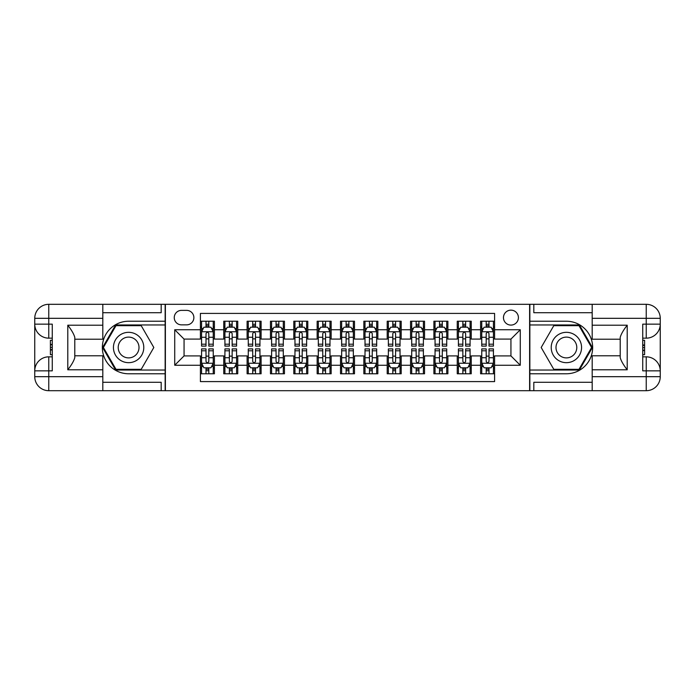 <?xml version="1.0" encoding="UTF-8"?>
<svg xmlns="http://www.w3.org/2000/svg" width="695" height="695" viewBox="0 0 695 695"><rect width="100%" height="100%" fill="white"/><g stroke="black" fill="none" stroke-linecap="round" stroke-linejoin="round"><path stroke-width="1.04" d="M510.938 310.144A7.471 7.471 0 0 0 503.467 317.615A7.471 7.471 0 0 0 510.938 325.086A7.471 7.471 0 0 0 518.409 317.615A7.471 7.471 0 0 0 510.938 310.144M102.808 382.285L161.179 382.285L161.179 390.694L592.192 390.694L592.192 376.681L646.237 376.681L646.237 370.852L642.736 370.852L642.736 324.148L646.237 324.148L646.237 318.319L592.192 318.319L592.192 325.199L627.211 325.199L627.211 369.801C623.476 364.997 621.139 360.957 620.209 357.664L620.209 337.336C621.139 334.043 623.476 329.995 627.211 325.199M494.597 321.229L480.584 321.229L480.584 329.751L471.245 329.751L471.245 339.091L480.584 339.091L480.584 329.751M471.245 329.751L471.245 321.229L457.241 321.229L457.241 329.751L447.901 329.751L447.901 339.091L457.241 339.091L457.241 329.751M447.901 329.751L447.901 321.229L433.889 321.229L433.889 329.751L424.549 329.751L424.549 339.091L433.889 339.091L433.889 329.751M424.549 329.751L424.549 321.229L410.536 321.229L410.536 329.751L401.197 329.751L401.197 339.091L410.536 339.091L410.536 329.751M401.197 329.751L401.197 321.229L387.193 321.229L387.193 329.751L377.854 329.751L377.854 339.091L387.193 339.091L387.193 329.751M377.854 329.751L377.854 321.229L363.841 321.229L363.841 329.751L354.502 329.751L354.502 339.091L363.841 339.091L363.841 329.751M354.502 329.751L354.502 321.229L340.498 321.229L340.498 329.751L331.159 329.751L331.159 339.091L340.498 339.091L340.498 329.751M331.159 329.751L331.159 321.229L317.146 321.229L317.146 329.751L307.807 329.751L307.807 339.091L317.146 339.091L317.146 329.751M307.807 329.751L307.807 321.229L293.803 321.229L293.803 329.751L284.464 329.751L284.464 339.091L293.803 339.091L293.803 329.751M284.464 329.751L284.464 321.229L270.451 321.229L270.451 329.751L261.112 329.751L261.112 339.091L270.451 339.091L270.451 329.751M261.112 329.751L261.112 321.229L247.099 321.229L247.099 329.751L237.76 329.751L237.76 339.091L247.099 339.091L247.099 329.751M237.76 329.751L237.76 321.229L223.755 321.229L223.755 339.091L214.416 339.091L214.416 321.229L200.403 321.229M200.403 373.771L214.416 373.771L214.416 355.91L223.755 355.91L223.755 373.771L237.76 373.771L237.76 355.91L247.099 355.91L247.099 365.249L237.76 365.249M247.099 365.249L247.099 373.771L261.112 373.771L261.112 355.91L270.451 355.91L270.451 365.249L261.112 365.249M270.451 365.249L270.451 373.771L284.464 373.771L284.464 355.91L293.803 355.91L293.803 365.249L284.464 365.249M293.803 365.249L293.803 373.771L307.807 373.771L307.807 355.91L317.146 355.91L317.146 365.249L307.807 365.249M317.146 365.249L317.146 373.771L331.159 373.771L331.159 355.91L340.498 355.91L340.498 365.249L331.159 365.249M340.498 365.249L340.498 373.771L354.502 373.771L354.502 355.91L363.841 355.91L363.841 365.249L354.502 365.249M363.841 365.249L363.841 373.771L377.854 373.771L377.854 355.91L387.193 355.91L387.193 365.249L377.854 365.249M387.193 365.249L387.193 373.771L401.197 373.771L401.197 355.91L410.536 355.91L410.536 365.249L401.197 365.249M410.536 365.249L410.536 373.771L424.549 373.771L424.549 355.91L433.889 355.91L433.889 365.249L424.549 365.249M433.889 365.249L433.889 373.771L447.901 373.771L447.901 355.91L457.241 355.91L457.241 365.249L447.901 365.249M457.241 365.249L457.241 373.771L471.245 373.771L471.245 355.91L480.584 355.91L480.584 365.249L471.245 365.249M181.491 324.852L186.634 324.852A7.237 7.237 0 0 0 193.87 317.615A7.237 7.237 0 0 0 186.634 310.378L181.491 310.378A7.237 7.237 0 0 0 174.254 317.615A7.237 7.237 0 0 0 181.491 324.852M592.192 312.715L533.821 312.715L533.821 304.306L529.616 304.306L529.616 390.694M529.616 304.306L102.808 304.306L102.808 318.319L48.763 318.319L48.763 324.148L52.264 324.148L52.264 370.852L48.763 370.852L48.763 376.681L102.808 376.681L102.808 369.801L67.789 369.801L67.789 325.199C71.524 330.003 73.861 334.043 74.791 337.336L74.791 357.664C73.861 360.957 71.524 365.005 67.789 369.801M165.384 390.694L165.384 304.306M494.597 329.751L494.597 313.41L200.403 313.41L200.403 339.091L184.062 339.091L184.062 355.91L200.403 355.91L200.403 381.59L494.597 381.59L494.597 355.91L510.938 355.91L510.938 339.091L494.597 339.091L494.597 329.751L520.277 329.751L520.277 365.249L494.597 365.249M200.403 365.249L174.723 365.249L174.723 329.751L200.403 329.751M480.584 365.249L480.584 373.771L494.597 373.771M200.403 327.067L201.576 327.067M206.007 327.067L208.813 327.067M213.243 327.067L214.416 327.067M200.403 338.865L201.576 338.865M206.007 338.865L208.813 338.865M213.243 338.865L214.416 338.865M200.403 356.135L201.576 356.135M206.007 356.135L208.813 356.135M213.243 356.135L214.416 356.135M200.403 367.933L201.576 367.933M206.007 367.933L208.813 367.933M213.243 367.933L214.416 367.933M223.755 338.865L224.919 338.865M229.359 338.865L232.156 338.865M236.595 338.865L237.76 338.865M223.755 327.067L224.919 327.067M229.359 327.067L232.156 327.067M236.595 327.067L237.76 327.067M223.755 356.135L224.919 356.135M229.359 356.135L232.156 356.135M236.595 356.135L237.76 356.135M223.755 367.933L224.919 367.933M229.359 367.933L232.156 367.933M236.595 367.933L237.76 367.933M247.099 356.135L248.271 356.135M252.702 356.135L255.508 356.135M259.947 356.135L261.112 356.135M247.099 367.933L248.271 367.933M252.702 367.933L255.508 367.933M259.947 367.933L261.112 367.933M247.099 327.067L248.271 327.067M252.702 327.067L255.508 327.067M259.947 327.067L261.112 327.067M247.099 338.865L248.271 338.865M252.702 338.865L255.508 338.865M259.947 338.865L261.112 338.865M270.451 356.135L271.615 356.135M276.054 356.135L278.86 356.135M283.291 356.135L284.464 356.135M270.451 367.933L271.615 367.933M276.054 367.933L278.86 367.933M283.291 367.933L284.464 367.933M270.451 327.067L271.615 327.067M276.054 327.067L278.86 327.067M283.291 327.067L284.464 327.067M270.451 338.865L271.615 338.865M276.054 338.865L278.86 338.865M283.291 338.865L284.464 338.865M293.803 356.135L294.967 356.135M299.406 356.135L302.203 356.135M306.643 356.135L307.807 356.135M293.803 367.933L294.967 367.933M299.406 367.933L302.203 367.933M306.643 367.933L307.807 367.933M293.803 327.067L294.967 327.067M299.406 327.067L302.203 327.067M306.643 327.067L307.807 327.067M293.803 338.865L294.967 338.865M299.406 338.865L302.203 338.865M306.643 338.865L307.807 338.865M317.146 356.135L318.319 356.135M322.749 356.135L325.555 356.135M329.986 356.135L331.159 356.135M317.146 367.933L318.319 367.933M322.749 367.933L325.555 367.933M329.986 367.933L331.159 367.933M317.146 327.067L318.319 327.067M322.749 327.067L325.555 327.067M329.986 327.067L331.159 327.067M317.146 338.865L318.319 338.865M322.749 338.865L325.555 338.865M329.986 338.865L331.159 338.865M340.498 356.135L341.662 356.135M346.101 356.135L348.899 356.135M353.338 356.135L354.502 356.135M340.498 367.933L341.662 367.933M346.101 367.933L348.899 367.933M353.338 367.933L354.502 367.933M340.498 327.067L341.662 327.067M346.101 327.067L348.899 327.067M353.338 327.067L354.502 327.067M340.498 338.865L341.662 338.865M346.101 338.865L348.899 338.865M353.338 338.865L354.502 338.865M363.841 356.135L365.014 356.135M369.445 356.135L372.251 356.135M376.681 356.135L377.854 356.135M363.841 367.933L365.014 367.933M369.445 367.933L372.251 367.933M376.681 367.933L377.854 367.933M363.841 327.067L365.014 327.067M369.445 327.067L372.251 327.067M376.681 327.067L377.854 327.067M363.841 338.865L365.014 338.865M369.445 338.865L372.251 338.865M376.681 338.865L377.854 338.865M387.193 356.135L388.357 356.135M392.797 356.135L395.594 356.135M400.033 356.135L401.197 356.135M387.193 367.933L388.357 367.933M392.797 367.933L395.594 367.933M400.033 367.933L401.197 367.933M387.193 327.067L388.357 327.067M392.797 327.067L395.594 327.067M400.033 327.067L401.197 327.067M387.193 338.865L388.357 338.865M392.797 338.865L395.594 338.865M400.033 338.865L401.197 338.865M410.536 356.135L411.709 356.135M416.14 356.135L418.946 356.135M423.385 356.135L424.549 356.135M410.536 367.933L411.709 367.933M416.14 367.933L418.946 367.933M423.385 367.933L424.549 367.933M410.536 327.067L411.709 327.067M416.14 327.067L418.946 327.067M423.385 327.067L424.549 327.067M410.536 338.865L411.709 338.865M416.14 338.865L418.946 338.865M423.385 338.865L424.549 338.865M433.889 356.135L435.053 356.135M439.492 356.135L442.298 356.135M446.729 356.135L447.901 356.135M433.889 367.933L435.053 367.933M439.492 367.933L442.298 367.933M446.729 367.933L447.901 367.933M433.889 327.067L435.053 327.067M439.492 327.067L442.298 327.067M446.729 327.067L447.901 327.067M433.889 338.865L435.053 338.865M439.492 338.865L442.298 338.865M446.729 338.865L447.901 338.865M457.241 356.135L458.405 356.135M462.844 356.135L465.641 356.135M470.081 356.135L471.245 356.135M457.241 367.933L458.405 367.933M462.844 367.933L465.641 367.933M470.081 367.933L471.245 367.933M457.241 327.067L458.405 327.067M462.844 327.067L465.641 327.067M470.081 327.067L471.245 327.067M457.241 338.865L458.405 338.865M462.844 338.865L465.641 338.865M470.081 338.865L471.245 338.865M480.584 356.135L481.757 356.135M486.187 356.135L488.993 356.135M493.424 356.135L494.597 356.135M480.584 367.933L481.757 367.933M486.187 367.933L488.993 367.933M493.424 367.933L494.597 367.933M480.584 327.067L481.757 327.067M486.187 327.067L488.993 327.067M493.424 327.067L494.597 327.067M480.584 338.865L481.757 338.865M486.187 338.865L488.993 338.865M493.424 338.865L494.597 338.865M184.062 339.091L174.723 329.751M184.062 355.91L174.723 365.249M520.277 329.751L510.938 339.091M520.277 365.249L510.938 355.91M208.813 324.27L206.007 324.27M213.243 344.199L208.813 344.199L208.813 346.101L213.243 346.101L213.243 331.854L210.915 327.189L203.904 327.189L201.576 331.854L201.576 346.101L206.007 346.101L206.007 344.199L201.576 344.199M201.576 331.854L201.576 321.229M213.243 331.854L213.243 321.229M206.007 327.189L206.007 321.229M208.813 321.229L208.813 327.189M208.813 344.199L208.813 333.609C207.875 331.81 206.945 331.81 206.007 333.609L206.007 344.199M206.007 370.73L208.813 370.73M201.576 350.801L206.007 350.801L206.007 348.899L201.576 348.899L201.576 363.146L203.904 367.811L210.915 367.811L213.243 363.146L213.243 348.899L208.813 348.899L208.813 350.801L213.243 350.801M213.243 363.146L213.243 373.771M201.576 363.146L201.576 373.771M208.813 367.811L208.813 373.771M206.007 373.771L206.007 367.811M206.007 350.801L206.007 361.391C206.945 363.19 207.875 363.19 208.813 361.391L208.813 350.801M136.194 334.356A15.177 15.177 0 0 0 115.466 339.916A15.177 15.177 0 0 0 121.026 360.644A15.177 15.177 0 0 0 141.754 355.084A15.177 15.177 0 0 0 136.194 334.356M133.805 338.5A10.39 10.39 0 0 0 119.61 342.305A10.39 10.39 0 0 0 123.415 356.5A10.39 10.39 0 0 0 137.61 352.695A10.39 10.39 0 0 0 133.805 338.5M141.215 369.332L116.004 369.332L103.399 347.5L116.004 325.668L141.215 325.668L153.821 347.5L141.215 369.332M573.974 334.356A15.177 15.177 0 0 0 553.246 339.916A15.177 15.177 0 0 0 558.806 360.644A15.177 15.177 0 0 0 579.534 355.084A15.177 15.177 0 0 0 573.974 334.356M571.585 338.5A10.39 10.39 0 0 0 557.39 342.305A10.39 10.39 0 0 0 561.195 356.5A10.39 10.39 0 0 0 575.391 352.695A10.39 10.39 0 0 0 571.585 338.5M578.996 369.332L553.785 369.332L541.179 347.5L553.785 325.668L578.996 325.668L591.601 347.5L578.996 369.332M165.149 304.306L165.149 321.229L128.61 321.229A26.271 26.271 0 0 0 102.347 347.5A26.271 26.271 0 0 0 128.61 373.771L165.149 373.771L165.149 390.694M67.789 325.199L102.808 325.199L102.808 318.319M102.808 325.199L102.808 339.212L74.791 339.212M102.808 376.681L102.808 390.694L48.763 390.694A14.013 14.013 0 0 1 34.75 376.681L34.75 318.319A14.013 14.013 0 0 1 48.763 304.306L102.808 304.306M165.149 321.229L165.149 324.965L115.605 324.965L102.591 347.5L115.605 370.035L165.149 370.035L165.149 324.965M165.149 370.035L165.149 373.771M74.791 355.788L102.808 355.788L102.808 369.801M161.179 390.694L102.808 390.694M34.75 370.852A14.013 14.013 0 0 1 48.763 356.839A14.013 14.013 0 0 0 34.75 370.852L48.763 370.852L48.763 356.839L52.264 356.839M52.264 338.161L48.763 338.161L48.763 324.148L34.75 324.148A14.013 14.013 0 0 0 48.763 338.161A14.013 14.013 0 0 1 34.75 324.148M161.179 304.306L161.179 312.715L102.808 312.715M52.264 340.315L50.396 340.315L50.396 349.559L52.264 349.559M50.396 347.387L52.264 347.387M50.396 344.816L52.264 344.816M50.396 344.39L52.264 344.39M50.396 349.559L50.396 354.685L52.264 354.685M50.396 350.019L52.264 350.019M529.851 390.694L529.851 373.771L566.39 373.771A26.271 26.271 0 0 0 592.653 347.5A26.271 26.271 0 0 0 566.39 321.229L529.851 321.229L529.851 304.306M627.211 369.801L592.192 369.801L592.192 376.681M592.192 369.801L592.192 355.788L620.209 355.788M592.192 318.319L592.192 304.306L646.237 304.306A14.013 14.013 0 0 1 660.25 318.319L660.25 376.681A14.013 14.013 0 0 1 646.237 390.694L592.192 390.694M529.851 373.771L529.851 370.035L579.395 370.035L592.409 347.5L579.395 324.965L529.851 324.965L529.851 370.035M529.851 324.965L529.851 321.229M620.209 339.212L592.192 339.212L592.192 325.199M533.821 304.306L592.192 304.306M660.25 324.148A14.013 14.013 0 0 1 646.237 338.161A14.013 14.013 0 0 0 660.25 324.148L646.237 324.148L646.237 338.161L642.736 338.161M642.736 356.839L646.237 356.839L646.237 370.852L660.25 370.852A14.013 14.013 0 0 0 646.237 356.839A14.013 14.013 0 0 1 660.25 370.852M533.821 390.694L533.821 382.285L592.192 382.285M642.736 354.685L644.604 354.685L644.604 345.441L642.736 345.441M644.604 347.613L642.736 347.613M644.604 350.184L642.736 350.184M644.604 350.61L642.736 350.61M644.604 345.441L644.604 340.315L642.736 340.315M644.604 344.981L642.736 344.981M232.156 324.27L229.359 324.27M236.595 344.199L232.156 344.199L232.156 346.101L236.595 346.101L236.595 331.854L234.258 327.189L227.256 327.189L224.919 331.854L224.919 346.101L229.359 346.101L229.359 344.199L224.919 344.199M224.919 331.854L224.919 321.229M236.595 331.854L236.595 321.229M229.359 327.189L229.359 321.229M232.156 321.229L232.156 327.189M232.156 344.199L232.156 333.609C231.227 331.81 230.297 331.81 229.359 333.609L229.359 344.199M255.508 324.27L252.702 324.27M259.947 344.199L255.508 344.199L255.508 346.101L259.947 346.101L259.947 331.854L257.61 327.189L250.608 327.189L248.271 331.854L248.271 346.101L252.702 346.101L252.702 344.199L248.271 344.199M248.271 331.854L248.271 321.229M259.947 331.854L259.947 321.229M252.702 327.189L252.702 321.229M255.508 321.229L255.508 327.189M255.508 344.199L255.508 333.609C254.579 331.81 253.64 331.81 252.702 333.609L252.702 344.199M278.86 324.27L276.054 324.27M283.291 344.199L278.86 344.199L278.86 346.101L283.291 346.101L283.291 331.854L280.954 327.189L273.952 327.189L271.615 331.854L271.615 346.101L276.054 346.101L276.054 344.199L271.615 344.199M271.615 331.854L271.615 321.229M283.291 331.854L283.291 321.229M276.054 327.189L276.054 321.229M278.86 321.229L278.86 327.189M278.86 344.199L278.86 333.609C277.922 331.81 276.992 331.81 276.054 333.609L276.054 344.199M302.203 324.27L299.406 324.27M306.643 344.199L302.203 344.199L302.203 346.101L306.643 346.101L306.643 331.854L304.306 327.189L297.304 327.189L294.967 331.854L294.967 346.101L299.406 346.101L299.406 344.199L294.967 344.199M294.967 331.854L294.967 321.229M306.643 331.854L306.643 321.229M299.406 327.189L299.406 321.229M302.203 321.229L302.203 327.189M302.203 344.199L302.203 333.609C301.274 331.81 300.336 331.81 299.406 333.609L299.406 344.199M229.359 370.73L232.156 370.73M224.919 350.801L229.359 350.801L229.359 348.899L224.919 348.899L224.919 363.146L227.256 367.811L234.258 367.811L236.595 363.146L236.595 348.899L232.156 348.899L232.156 350.801L236.595 350.801M236.595 363.146L236.595 373.771M224.919 363.146L224.919 373.771M232.156 367.811L232.156 373.771M229.359 373.771L229.359 367.811M229.359 350.801L229.359 361.391C230.288 363.19 231.227 363.19 232.156 361.391L232.156 350.801M252.702 370.73L255.508 370.73M248.271 350.801L252.702 350.801L252.702 348.899L248.271 348.899L248.271 363.146L250.608 367.811L257.61 367.811L259.947 363.146L259.947 348.899L255.508 348.899L255.508 350.801L259.947 350.801M259.947 363.146L259.947 373.771M248.271 363.146L248.271 373.771M255.508 367.811L255.508 373.771M252.702 373.771L252.702 367.811M252.702 350.801L252.702 361.391C253.64 363.19 254.57 363.19 255.508 361.391L255.508 350.801M276.054 370.73L278.86 370.73M271.615 350.801L276.054 350.801L276.054 348.899L271.615 348.899L271.615 363.146L273.952 367.811L280.954 367.811L283.291 363.146L283.291 348.899L278.86 348.899L278.86 350.801L283.291 350.801M283.291 363.146L283.291 373.771M271.615 363.146L271.615 373.771M278.86 367.811L278.86 373.771M276.054 373.771L276.054 367.811M276.054 350.801L276.054 361.391C276.984 363.19 277.922 363.19 278.86 361.391L278.86 350.801M299.406 370.73L302.203 370.73M294.967 350.801L299.406 350.801L299.406 348.899L294.967 348.899L294.967 363.146L297.304 367.811L304.306 367.811L306.643 363.146L306.643 348.899L302.203 348.899L302.203 350.801L306.643 350.801M306.643 363.146L306.643 373.771M294.967 363.146L294.967 373.771M302.203 367.811L302.203 373.771M299.406 373.771L299.406 367.811M299.406 350.801L299.406 361.391C300.336 363.19 301.265 363.19 302.203 361.391L302.203 350.801M325.555 324.27L322.749 324.27M329.986 344.199L325.555 344.199L325.555 346.101L329.986 346.101L329.986 331.854L327.658 327.189L320.647 327.189L318.319 331.854L318.319 346.101L322.749 346.101L322.749 344.199L318.319 344.199M318.319 331.854L318.319 321.229M329.986 331.854L329.986 321.229M322.749 327.189L322.749 321.229M325.555 321.229L325.555 327.189M325.555 344.199L325.555 333.609C324.617 331.81 323.688 331.81 322.749 333.609L322.749 344.199M322.749 370.73L325.555 370.73M318.319 350.801L322.749 350.801L322.749 348.899L318.319 348.899L318.319 363.146L320.647 367.811L327.658 367.811L329.986 363.146L329.986 348.899L325.555 348.899L325.555 350.801L329.986 350.801M329.986 363.146L329.986 373.771M318.319 363.146L318.319 373.771M325.555 367.811L325.555 373.771M322.749 373.771L322.749 367.811M322.749 350.801L322.749 361.391C323.688 363.19 324.617 363.19 325.555 361.391L325.555 350.801M348.899 324.27L346.101 324.27M353.338 344.199L348.899 344.199L348.899 346.101L353.338 346.101L353.338 331.854L351.001 327.189L343.999 327.189L341.662 331.854L341.662 346.101L346.101 346.101L346.101 344.199L341.662 344.199M341.662 331.854L341.662 321.229M353.338 331.854L353.338 321.229M346.101 327.189L346.101 321.229M348.899 321.229L348.899 327.189M348.899 344.199L348.899 333.609C347.969 331.81 347.031 331.81 346.101 333.609L346.101 344.199M346.101 370.73L348.899 370.73M341.662 350.801L346.101 350.801L346.101 348.899L341.662 348.899L341.662 363.146L343.999 367.811L351.001 367.811L353.338 363.146L353.338 348.899L348.899 348.899L348.899 350.801L353.338 350.801M353.338 363.146L353.338 373.771M341.662 363.146L341.662 373.771M348.899 367.811L348.899 373.771M346.101 373.771L346.101 367.811M346.101 350.801L346.101 361.391C347.031 363.19 347.969 363.19 348.899 361.391L348.899 350.801M372.251 324.27L369.445 324.27M376.681 344.199L372.251 344.199L372.251 346.101L376.681 346.101L376.681 331.854L374.353 327.189L367.342 327.189L365.014 331.854L365.014 346.101L369.445 346.101L369.445 344.199L365.014 344.199M365.014 331.854L365.014 321.229M376.681 331.854L376.681 321.229M369.445 327.189L369.445 321.229M372.251 321.229L372.251 327.189M372.251 344.199L372.251 333.609C371.312 331.81 370.383 331.81 369.445 333.609L369.445 344.199M369.445 370.73L372.251 370.73M365.014 350.801L369.445 350.801L369.445 348.899L365.014 348.899L365.014 363.146L367.342 367.811L374.353 367.811L376.681 363.146L376.681 348.899L372.251 348.899L372.251 350.801L376.681 350.801M376.681 363.146L376.681 373.771M365.014 363.146L365.014 373.771M372.251 367.811L372.251 373.771M369.445 373.771L369.445 367.811M369.445 350.801L369.445 361.391C370.383 363.19 371.312 363.19 372.251 361.391L372.251 350.801M395.594 324.27L392.797 324.27M400.033 344.199L395.594 344.199L395.594 346.101L400.033 346.101L400.033 331.854L397.696 327.189L390.694 327.189L388.357 331.854L388.357 346.101L392.797 346.101L392.797 344.199L388.357 344.199M388.357 331.854L388.357 321.229M400.033 331.854L400.033 321.229M392.797 327.189L392.797 321.229M395.594 321.229L395.594 327.189M395.594 344.199L395.594 333.609C394.664 331.81 393.735 331.81 392.797 333.609L392.797 344.199M392.797 370.73L395.594 370.73M388.357 350.801L392.797 350.801L392.797 348.899L388.357 348.899L388.357 363.146L390.694 367.811L397.696 367.811L400.033 363.146L400.033 348.899L395.594 348.899L395.594 350.801L400.033 350.801M400.033 363.146L400.033 373.771M388.357 363.146L388.357 373.771M395.594 367.811L395.594 373.771M392.797 373.771L392.797 367.811M392.797 350.801L392.797 361.391C393.726 363.19 394.664 363.19 395.594 361.391L395.594 350.801M418.946 324.27L416.14 324.27M423.385 344.199L418.946 344.199L418.946 346.101L423.385 346.101L423.385 331.854L421.048 327.189L414.046 327.189L411.709 331.854L411.709 346.101L416.14 346.101L416.14 344.199L411.709 344.199M411.709 331.854L411.709 321.229M423.385 331.854L423.385 321.229M416.14 327.189L416.14 321.229M418.946 321.229L418.946 327.189M418.946 344.199L418.946 333.609C418.016 331.81 417.078 331.81 416.14 333.609L416.14 344.199M416.14 370.73L418.946 370.73M411.709 350.801L416.14 350.801L416.14 348.899L411.709 348.899L411.709 363.146L414.046 367.811L421.048 367.811L423.385 363.146L423.385 348.899L418.946 348.899L418.946 350.801L423.385 350.801M423.385 363.146L423.385 373.771M411.709 363.146L411.709 373.771M418.946 367.811L418.946 373.771M416.14 373.771L416.14 367.811M416.14 350.801L416.14 361.391C417.078 363.19 418.008 363.19 418.946 361.391L418.946 350.801M442.298 324.27L439.492 324.27M446.729 344.199L442.298 344.199L442.298 346.101L446.729 346.101L446.729 331.854L444.392 327.189L437.39 327.189L435.053 331.854L435.053 346.101L439.492 346.101L439.492 344.199L435.053 344.199M435.053 331.854L435.053 321.229M446.729 331.854L446.729 321.229M439.492 327.189L439.492 321.229M442.298 321.229L442.298 327.189M442.298 344.199L442.298 333.609C441.36 331.81 440.43 331.81 439.492 333.609L439.492 344.199M439.492 370.73L442.298 370.73M435.053 350.801L439.492 350.801L439.492 348.899L435.053 348.899L435.053 363.146L437.39 367.811L444.392 367.811L446.729 363.146L446.729 348.899L442.298 348.899L442.298 350.801L446.729 350.801M446.729 363.146L446.729 373.771M435.053 363.146L435.053 373.771M442.298 367.811L442.298 373.771M439.492 373.771L439.492 367.811M439.492 350.801L439.492 361.391C440.421 363.19 441.36 363.19 442.298 361.391L442.298 350.801M465.641 324.27L462.844 324.27M470.081 344.199L465.641 344.199L465.641 346.101L470.081 346.101L470.081 331.854L467.744 327.189L460.742 327.189L458.405 331.854L458.405 346.101L462.844 346.101L462.844 344.199L458.405 344.199M458.405 331.854L458.405 321.229M470.081 331.854L470.081 321.229M462.844 327.189L462.844 321.229M465.641 321.229L465.641 327.189M465.641 344.199L465.641 333.609C464.712 331.81 463.774 331.81 462.844 333.609L462.844 344.199M462.844 370.73L465.641 370.73M458.405 350.801L462.844 350.801L462.844 348.899L458.405 348.899L458.405 363.146L460.742 367.811L467.744 367.811L470.081 363.146L470.081 348.899L465.641 348.899L465.641 350.801L470.081 350.801M470.081 363.146L470.081 373.771M458.405 363.146L458.405 373.771M465.641 367.811L465.641 373.771M462.844 373.771L462.844 367.811M462.844 350.801L462.844 361.391C463.774 363.19 464.703 363.19 465.641 361.391L465.641 350.801M488.993 324.27L486.187 324.27M493.424 344.199L488.993 344.199L488.993 346.101L493.424 346.101L493.424 331.854L491.096 327.189L484.085 327.189L481.757 331.854L481.757 346.101L486.187 346.101L486.187 344.199L481.757 344.199M481.757 331.854L481.757 321.229M493.424 331.854L493.424 321.229M486.187 327.189L486.187 321.229M488.993 321.229L488.993 327.189M488.993 344.199L488.993 333.609C488.055 331.81 487.126 331.81 486.187 333.609L486.187 344.199M486.187 370.73L488.993 370.73M481.757 350.801L486.187 350.801L486.187 348.899L481.757 348.899L481.757 363.146L484.085 367.811L491.096 367.811L493.424 363.146L493.424 348.899L488.993 348.899L488.993 350.801L493.424 350.801M493.424 363.146L493.424 373.771M481.757 363.146L481.757 373.771M488.993 367.811L488.993 373.771M486.187 373.771L486.187 367.811M486.187 350.801L486.187 361.391C487.126 363.19 488.055 363.19 488.993 361.391L488.993 350.801M223.755 365.249L214.416 365.249M223.755 329.751L214.416 329.751M213.191 331.741L201.628 331.741M201.576 328.474L203.27 328.474M211.558 328.474L213.243 328.474M206.007 337.266L201.576 337.266M213.243 337.266L208.813 337.266M208.813 325.755L206.007 325.755M201.628 363.259L213.191 363.259M213.243 366.526L211.558 366.526M203.27 366.526L201.576 366.526M208.813 357.734L213.243 357.734M201.576 357.734L206.007 357.734M206.007 369.245L208.813 369.245M48.763 304.306A14.013 14.013 0 0 0 34.75 318.319L48.763 318.319L48.763 304.306M48.763 390.694L48.763 376.681L34.75 376.681A14.013 14.013 0 0 0 48.763 390.694M646.237 390.694A14.013 14.013 0 0 0 660.25 376.681L646.237 376.681L646.237 390.694M646.237 304.306L646.237 318.319L660.25 318.319A14.013 14.013 0 0 0 646.237 304.306M236.535 331.741L224.98 331.741M224.919 328.474L226.613 328.474M234.901 328.474L236.595 328.474M229.359 337.266L224.919 337.266M236.595 337.266L232.156 337.266M232.156 325.755L229.359 325.755M259.887 331.741L248.332 331.741M248.271 328.474L249.965 328.474M258.253 328.474L259.947 328.474M252.702 337.266L248.271 337.266M259.947 337.266L255.508 337.266M255.508 325.755L252.702 325.755M283.23 331.741L271.676 331.741M271.615 328.474L273.309 328.474M281.597 328.474L283.291 328.474M276.054 337.266L271.615 337.266M283.291 337.266L278.86 337.266M278.86 325.755L276.054 325.755M306.582 331.741L295.028 331.741M294.967 328.474L296.661 328.474M304.949 328.474L306.643 328.474M299.406 337.266L294.967 337.266M306.643 337.266L302.203 337.266M302.203 325.755L299.406 325.755M224.98 363.259L236.535 363.259M236.595 366.526L234.901 366.526M226.613 366.526L224.919 366.526M232.156 357.734L236.595 357.734M224.919 357.734L229.359 357.734M229.359 369.245L232.156 369.245M248.332 363.259L259.887 363.259M259.947 366.526L258.253 366.526M249.965 366.526L248.271 366.526M255.508 357.734L259.947 357.734M248.271 357.734L252.702 357.734M252.702 369.245L255.508 369.245M271.676 363.259L283.23 363.259M283.291 366.526L281.597 366.526M273.309 366.526L271.615 366.526M278.86 357.734L283.291 357.734M271.615 357.734L276.054 357.734M276.054 369.245L278.86 369.245M295.028 363.259L306.582 363.259M306.643 366.526L304.949 366.526M296.661 366.526L294.967 366.526M302.203 357.734L306.643 357.734M294.967 357.734L299.406 357.734M299.406 369.245L302.203 369.245M329.934 331.741L318.371 331.741M318.319 328.474L320.004 328.474M328.301 328.474L329.986 328.474M322.749 337.266L318.319 337.266M329.986 337.266L325.555 337.266M325.555 325.755L322.749 325.755M318.371 363.259L329.934 363.259M329.986 366.526L328.301 366.526M320.004 366.526L318.319 366.526M325.555 357.734L329.986 357.734M318.319 357.734L322.749 357.734M322.749 369.245L325.555 369.245M353.277 331.741L341.723 331.741M341.662 328.474L343.356 328.474M351.644 328.474L353.338 328.474M346.101 337.266L341.662 337.266M353.338 337.266L348.899 337.266M348.899 325.755L346.101 325.755M341.723 363.259L353.277 363.259M353.338 366.526L351.644 366.526M343.356 366.526L341.662 366.526M348.899 357.734L353.338 357.734M341.662 357.734L346.101 357.734M346.101 369.245L348.899 369.245M376.629 331.741L365.066 331.741M365.014 328.474L366.699 328.474M374.996 328.474L376.681 328.474M369.445 337.266L365.014 337.266M376.681 337.266L372.251 337.266M372.251 325.755L369.445 325.755M365.066 363.259L376.629 363.259M376.681 366.526L374.996 366.526M366.699 366.526L365.014 366.526M372.251 357.734L376.681 357.734M365.014 357.734L369.445 357.734M369.445 369.245L372.251 369.245M399.972 331.741L388.418 331.741M388.357 328.474L390.051 328.474M398.339 328.474L400.033 328.474M392.797 337.266L388.357 337.266M400.033 337.266L395.594 337.266M395.594 325.755L392.797 325.755M388.418 363.259L399.972 363.259M400.033 366.526L398.339 366.526M390.051 366.526L388.357 366.526M395.594 357.734L400.033 357.734M388.357 357.734L392.797 357.734M392.797 369.245L395.594 369.245M423.325 331.741L411.77 331.741M411.709 328.474L413.403 328.474M421.691 328.474L423.385 328.474M416.14 337.266L411.709 337.266M423.385 337.266L418.946 337.266M418.946 325.755L416.14 325.755M411.77 363.259L423.325 363.259M423.385 366.526L421.691 366.526M413.403 366.526L411.709 366.526M418.946 357.734L423.385 357.734M411.709 357.734L416.14 357.734M416.14 369.245L418.946 369.245M446.668 331.741L435.113 331.741M435.053 328.474L436.747 328.474M445.035 328.474L446.729 328.474M439.492 337.266L435.053 337.266M446.729 337.266L442.298 337.266M442.298 325.755L439.492 325.755M435.113 363.259L446.668 363.259M446.729 366.526L445.035 366.526M436.747 366.526L435.053 366.526M442.298 357.734L446.729 357.734M435.053 357.734L439.492 357.734M439.492 369.245L442.298 369.245M470.02 331.741L458.465 331.741M458.405 328.474L460.099 328.474M468.387 328.474L470.081 328.474M462.844 337.266L458.405 337.266M470.081 337.266L465.641 337.266M465.641 325.755L462.844 325.755M458.465 363.259L470.02 363.259M470.081 366.526L468.387 366.526M460.099 366.526L458.405 366.526M465.641 357.734L470.081 357.734M458.405 357.734L462.844 357.734M462.844 369.245L465.641 369.245M493.372 331.741L481.809 331.741M481.757 328.474L483.442 328.474M491.73 328.474L493.424 328.474M486.187 337.266L481.757 337.266M493.424 337.266L488.993 337.266M488.993 325.755L486.187 325.755M481.809 363.259L493.372 363.259M493.424 366.526L491.73 366.526M483.442 366.526L481.757 366.526M488.993 357.734L493.424 357.734M481.757 357.734L486.187 357.734M486.187 369.245L488.993 369.245"/></g></svg>
